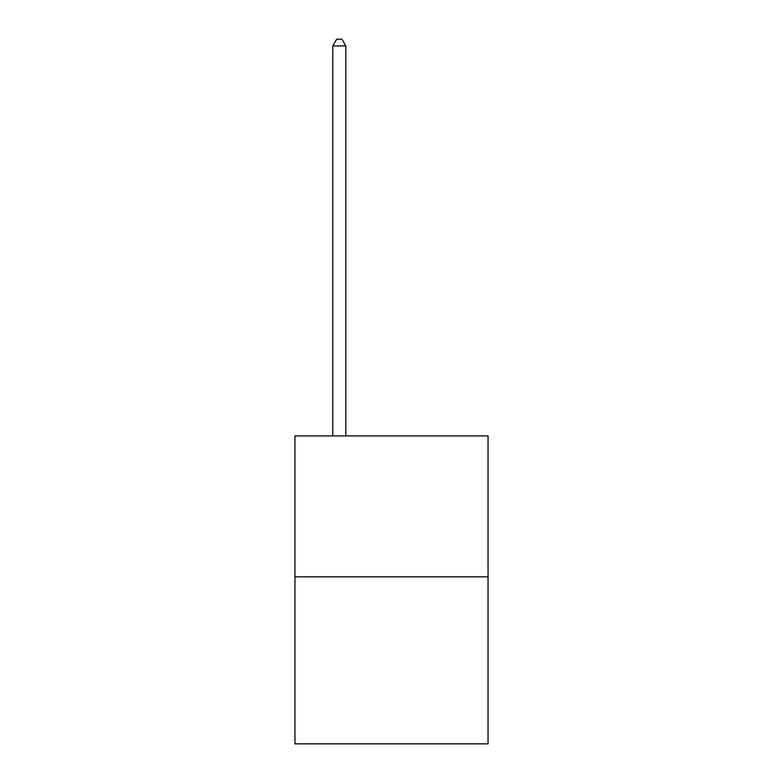 <?xml version="1.0" encoding="UTF-8"?>
<svg xmlns="http://www.w3.org/2000/svg" width="783" height="783" viewBox="0 0 783 783"><rect width="100%" height="100%" fill="white"/><g stroke="black" fill="none" stroke-linecap="round" stroke-linejoin="round"><path stroke-width="1.17" d="M488.054 576.836L488.054 435.916L294.946 435.916L294.946 743.85L488.054 743.85L488.054 576.836L294.946 576.836M345.832 435.916L345.832 45.933L332.785 45.933L332.785 435.916M332.785 45.933L336.7 39.15L341.917 39.15L345.832 45.933"/></g></svg>
